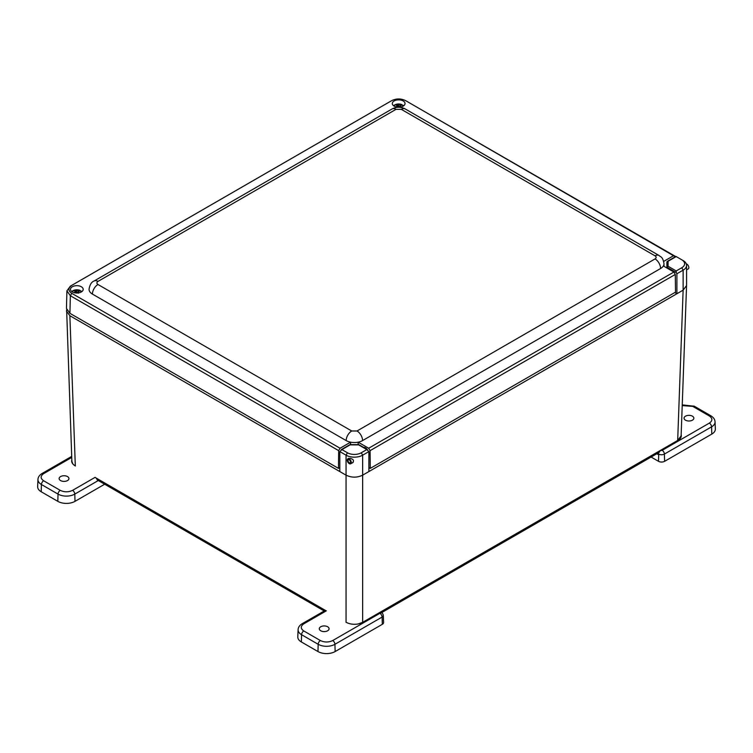 <?xml version="1.0" encoding="UTF-8"?>
<svg xmlns="http://www.w3.org/2000/svg" width="753" height="753" viewBox="0 0 753 753"><rect width="100%" height="100%" fill="white"/><g stroke="black" fill="none" stroke-linecap="round" stroke-linejoin="round"><path stroke-width="1.13" d="M680.656 438.001L681.117 435.827L677.662 440.674M686.567 265.367A11.747 6.777 180 0 1 683.131 270.158L676.9 273.753L676.203 272.558L666.894 267.174L666.894 261.95L676.203 256.575L683.131 260.566A11.747 6.777 180 0 1 686.567 265.367L686.567 285.528L683.131 290.14L677.681 440.449L362.654 622.326L358.155 623.964M72.9 464.008L71.883 461.401L66.631 309.652M681.747 259.766L683.131 260.566L681.747 259.766A9.789 5.647 180 0 1 681.747 267.757L683.131 270.158L683.131 290.14L362.654 475.162C357.12 477.797 351.585 477.797 346.051 475.162L69.869 315.714L66.433 311.055M369.836 468.102A3.426 1.977 180 0 1 368.885 468.3M339.819 468.31A3.426 1.977 180 0 1 338.888 468.112M676.9 273.753L676.9 293.736L674.829 292.541M368.885 471.566L368.885 451.584L362.654 455.179A11.747 6.777 180 0 1 346.051 455.179L339.819 451.584L339.819 471.566M347.905 458.812L350.267 458.342C353.534 459.302 354.305 460.78 352.592 462.784L351.924 463.067M666.894 267.174L668.071 266.261L668.071 261.272L666.894 261.95A9.789 5.647 180 0 1 668.005 264.567L666.894 267.993M349.9 444.637L358.805 444.637L367.502 449.654L366.815 449.588L368.885 451.584M339.819 451.584L341.9 449.588L341.203 449.654L349.881 444.647M366.815 449.588L361.271 452.779A9.789 5.647 180 0 1 347.434 452.779L341.9 449.588L350.032 444.891L358.673 444.891L366.815 449.588M681.747 267.757L676.203 270.958L676.203 272.558M357.035 430.989A7.831 4.518 60 0 1 362.57 440.58A11.596 6.692 180 0 1 358.146 442.171L368.669 448.242L673.888 272.031L663.365 265.95A11.596 6.692 180 0 1 660.597 268.51A7.831 4.518 -120 0 0 655.063 258.919C656.503 257.893 656.503 256.867 655.063 255.851L401.321 109.354L396.003 109.354L97.975 281.415C96.525 282.441 96.525 283.467 97.975 284.493L351.707 430.989L357.035 430.989L655.063 258.919M362.57 440.58L660.597 268.51M663.685 261.413L673.888 255.521L405.566 100.61C400.963 98.427 396.37 98.427 391.767 100.61L71.761 285.368C67.977 288.023 67.977 290.677 71.761 293.331L340.074 448.242L350.597 442.171A11.596 6.692 180 0 1 346.173 440.58A7.831 4.518 -60 0 1 351.707 430.989M97.975 284.493A7.831 4.518 120 0 0 92.431 294.084L346.173 440.58M92.431 294.084A11.596 6.692 180 0 1 89.042 289.35C89.786 284.747 91.461 281.98 94.059 281.029A7.831 4.518 60 0 1 97.975 281.415M403.166 106.135A6.363 3.671 180 0 1 396.229 106.935A6.363 3.671 180 0 1 392.304 103.538A6.363 3.671 180 0 1 398.666 99.867A6.363 3.671 180 0 1 405.029 103.538A6.363 3.671 180 0 1 403.166 106.135M81.333 291.948A6.363 3.671 180 0 1 74.396 292.738A6.363 3.671 180 0 1 70.471 289.35A6.363 3.671 180 0 1 76.834 285.679A6.363 3.671 180 0 1 83.197 289.35A6.363 3.671 180 0 1 81.333 291.948M406.968 101.401L675.29 256.773M390.365 101.401L70.358 286.149L66.913 290.837L70.358 295.741L338.671 450.652L340.074 448.242M358.146 444.807L358.146 442.171A11.596 6.692 180 0 1 350.597 442.171L350.597 444.816M368.669 448.242L370.071 450.652L675.29 274.44L673.888 272.031M370.071 450.652L370.288 468.366L368.885 467.557M370.288 468.366L675.507 292.145L675.29 274.44M673.888 255.521L675.29 256.312M66.913 290.837L66.471 308.429L69.916 313.323L338.455 468.366L339.819 467.575M338.455 468.366L338.671 450.652M347.255 460.149A2.852 1.647 60 0 1 347.848 458.841A2.852 1.647 60 0 1 350.7 460.488A2.852 1.647 60 0 1 350.7 463.782A2.852 1.647 60 0 1 348.498 463.02A2.852 1.647 60 0 1 347.255 460.149M348.008 460.582A1.788 1.035 60 0 1 348.375 459.763A1.788 1.035 60 0 1 350.164 460.798A1.788 1.035 60 0 1 350.164 462.86A1.788 1.035 60 0 1 348.79 462.38A1.788 1.035 60 0 1 348.008 460.582M686.567 269.866L688.251 268.896A2.852 1.647 -120 0 0 688.562 266.251A2.852 1.647 -120 0 0 686.284 263.87M368.885 455.16A5.092 2.937 -120 0 0 368.885 452.779M367.36 449.569A5.092 2.937 -120 0 0 363.52 447.357M104.667 484.226L75.008 501.347A12.152 7.022 180 0 1 57.821 501.347L41.208 491.756A12.152 7.022 180 0 1 37.65 486.626L37.951 479.501A11.85 6.843 180 0 0 41.424 484.508A3.134 1.807 -60 0 1 43.636 480.762C40.304 478.39 40.304 476.018 43.636 473.646L71.742 457.419M60.579 476.574A4.904 2.833 180 0 1 65.916 475.962A4.904 2.833 180 0 1 68.947 478.569A4.904 2.833 180 0 1 64.043 481.402A4.904 2.833 180 0 1 59.139 478.569A4.904 2.833 180 0 1 60.579 476.574M99.575 480.546L97.984 480.687L96.591 478.823M71.836 459.895A11.747 6.777 0 0 0 71.676 460.996A11.747 6.777 0 0 0 75.121 465.787M682.209 405.594L692.751 406.385L709.364 415.976A3.134 1.807 120 0 1 710.926 415.825C713.562 417.444 714.936 419.449 715.049 421.84L715.35 428.956A12.152 7.022 180 0 1 711.792 434.095L664.617 461.325A4.33 2.494 180 0 1 658.508 461.325L651.1 457.052M692.421 420.174A4.904 2.833 180 0 1 687.084 420.786A4.904 2.833 180 0 1 684.053 418.169A4.904 2.833 180 0 1 688.957 415.345A4.904 2.833 180 0 1 693.861 418.169A4.904 2.833 180 0 1 692.421 420.174M657.52 453.344A4.047 2.344 0 0 0 658.696 454.821L656.823 453.739M709.364 415.976C712.696 418.348 712.696 420.729 709.364 423.101L662.188 450.332A0.894 0.518 180 0 1 660.936 450.332A3.134 1.807 -60 0 0 659.468 451.819L658.131 453.654L657.529 452.939M660.936 450.332L677.879 440.552A11.747 6.777 0 0 0 681.324 435.752A11.747 6.777 0 0 0 681.154 434.622M658.15 453.645L658.131 453.654A4.019 2.325 180 0 0 664.4 454.078L664.617 461.325M382.326 624.303L382.11 617.065A4.019 2.325 180 0 0 383.286 615.361L383.588 622.477A4.33 2.494 180 0 1 382.326 624.303L335.151 651.543A12.152 7.022 180 0 1 317.964 651.543L301.351 641.951A12.152 7.022 180 0 1 297.793 636.822L298.103 629.696A11.85 6.843 180 0 0 301.567 634.704A3.134 1.807 -60 0 1 303.779 630.958C300.456 628.586 300.456 626.214 303.779 623.842L326.331 610.824M320.722 626.769A4.904 2.833 180 0 1 326.068 626.157A4.904 2.833 180 0 1 329.089 628.764A4.904 2.833 180 0 1 324.195 631.598A4.904 2.833 180 0 1 319.291 628.764A4.904 2.833 180 0 1 320.722 626.769M346.229 622.307A11.747 6.777 0 0 0 362.833 622.307L379.898 612.584A0.894 0.518 180 0 1 379.898 613.319L332.722 640.549C328.609 642.469 324.505 642.469 320.392 640.549L303.779 630.958M381.347 612.377L381.46 612.434A3.134 1.807 -60 0 0 379.898 612.584M380.99 613.13C381.818 612.321 381.413 612.114 379.785 612.528M78.218 292.936L78.303 291.948L79.197 292.729A2.814 1.628 180 0 1 79.159 292.766M74.152 292.682A9.187 5.299 -60 0 1 75.582 291.515L74.472 290.959A2.814 1.628 180 0 1 75.3 290.479L75.404 291.298M75.987 292.992A9.187 5.299 120 0 1 76.91 292.277L78.368 293.209M76.637 292.475L76.759 290.827L76.232 290.752L76.109 292.879M76.232 290.752L75.3 290.479M78.303 291.948L77.992 292.879M75.582 291.515L75.705 292.964M76.759 290.827A9.187 5.299 -60 0 1 80.034 290.376L79.771 291.072M78.058 292.06L77.408 292.437M80.251 290.79A5.845 3.37 180 0 1 80.778 291.044M78.096 291.599A9.187 5.299 120 0 1 81.362 291.147L81.578 291.515M80.063 290.394L74.98 289.98L71.799 291.59A5.544 3.2 180 0 1 74.98 289.98A5.544 3.2 180 0 1 78.688 289.98A5.544 3.2 180 0 1 80.034 290.376L80.251 290.743M81.362 291.147A5.544 3.2 180 0 1 81.842 291.618M400.05 107.124L400.135 106.135L401.029 106.926A2.814 1.628 180 0 1 400.982 106.964M395.984 106.87A9.187 5.299 -60 0 1 397.405 105.702L396.304 105.156A2.814 1.628 180 0 1 397.132 104.676L397.236 105.486M397.81 107.18A9.187 5.299 120 0 1 398.732 106.474L400.201 107.406M398.459 106.672L398.591 105.025L398.064 104.94L397.942 107.077M398.064 104.94L397.132 104.676M400.135 106.135L399.824 107.077M397.405 105.702L397.537 107.152M398.591 105.025A9.187 5.299 -60 0 1 401.857 104.573L401.594 105.26M399.881 106.248L399.231 106.625M402.074 104.987A5.845 3.37 180 0 1 402.601 105.232M399.918 105.787A9.187 5.299 120 0 1 403.194 105.345L403.401 105.702M393.659 105.815A5.544 3.2 180 0 1 396.812 104.168A5.544 3.2 180 0 1 400.521 104.168A5.544 3.2 180 0 1 401.857 104.573L402.074 104.94M403.194 105.345A5.544 3.2 180 0 1 403.664 105.815M393.621 105.778L396.812 104.168L401.895 104.582M361.271 452.779L362.654 455.179L362.654 622.411M326.228 610.881L95.029 477.393M347.434 452.779L346.051 455.179L346.051 622.326M69.869 315.714L75.319 466.022M676.203 270.958L668.071 266.261M655.063 255.851A7.831 4.518 -60 0 1 658.979 255.455C660.918 257.338 662.696 256.397 663.995 263.776A11.596 6.692 180 0 1 663.365 265.95M396.003 109.354A7.831 4.518 -120 0 0 392.087 108.959L94.059 281.029M392.087 108.959C396.473 106.71 400.86 106.71 405.236 108.959A7.831 4.518 120 0 0 401.321 109.354M71.761 293.331L70.358 295.741L69.916 313.323M71.761 285.368L70.358 286.149M41.208 491.756L41.424 484.508L58.028 494.1A3.134 1.807 -60 0 1 60.249 490.354L43.636 480.762M57.821 501.347L58.028 494.1A11.85 6.843 180 0 0 74.792 494.1A3.134 1.807 -120 0 0 72.58 490.354C68.467 492.274 64.353 492.274 60.249 490.354M75.008 501.347L74.792 494.1L98.003 480.696M95.123 477.336L72.58 490.354M43.636 473.646A3.134 1.807 -120 0 0 42.074 473.486C39.438 475.115 38.064 477.12 37.951 479.501M71.855 460.469A11.747 6.777 0 0 0 71.695 461.316M715.049 421.84A11.85 6.843 180 0 1 711.576 426.847L711.792 434.095M658.508 461.325L658.696 454.821M709.364 423.101A3.134 1.807 60 0 1 711.576 426.847L664.4 454.078A3.134 1.807 60 0 0 662.188 450.332M710.926 415.825L694.322 406.234A3.134 1.807 120 0 0 692.751 406.385M681.305 436.072A11.747 6.777 0 0 0 681.136 435.187M301.351 641.951L301.567 634.704L318.18 644.295A3.134 1.807 -60 0 1 320.392 640.549M317.964 651.543L318.18 644.295A11.85 6.843 180 0 0 334.934 644.295A3.134 1.807 -120 0 0 332.722 640.549M335.151 651.543L334.934 644.295L382.11 617.065A3.134 1.807 -120 0 0 379.898 613.319M303.779 623.842A3.134 1.807 -120 0 0 302.217 623.682C299.581 625.301 298.216 627.305 298.103 629.696M659.091 452.431L381.705 612.584M325.136 611.511L97.297 479.962M72.072 462.747L71.883 461.401M681.117 435.827L686.567 285.528M667.243 261.423L675.921 256.406M405.236 108.959L658.979 255.455M663.995 263.776L663.995 266.317M348.79 458.304L347.848 458.841M353.148 462.361L350.7 463.782M71.704 456.384L42.074 473.486M682.237 404.879L694.322 406.234M383.286 615.361C382.675 613.328 382.063 612.349 381.46 612.434M324.844 610.627L302.217 623.682"/></g></svg>
